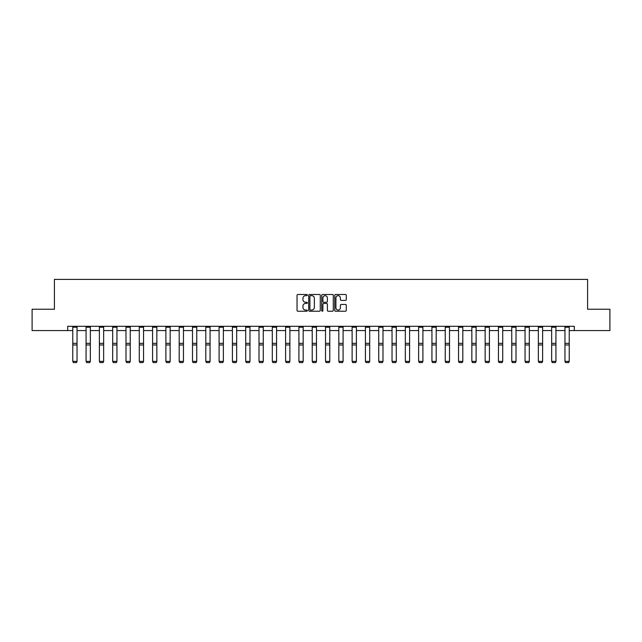 <?xml version="1.0" encoding="UTF-8"?>
<svg xmlns="http://www.w3.org/2000/svg" width="642" height="642" viewBox="0 0 642 642"><rect width="100%" height="100%" fill="white"/><g stroke="black" fill="none" stroke-linecap="round" stroke-linejoin="round"><path stroke-width="0.96" d="M307.358 295.071A0.586 0.586 0 0 0 306.772 294.485L297.88 294.485A0.835 0.835 0 0 0 297.037 295.32L297.037 310.383A0.835 0.835 0 0 0 297.88 311.226L306.772 311.226A0.586 0.586 0 0 0 307.358 310.64A0.586 0.586 0 0 0 306.772 310.046L305.624 310.046A2.68 2.68 0 0 1 302.944 307.374L302.944 306.114A2.68 2.68 0 0 1 305.624 303.441L306.772 303.441A0.586 0.586 0 0 0 307.358 302.855A0.586 0.586 0 0 0 306.772 302.27L305.624 302.27A2.68 2.68 0 0 1 302.944 299.589L302.944 298.329A2.68 2.68 0 0 1 305.624 295.657L306.772 295.657A0.586 0.586 0 0 0 307.358 295.071M345.46 300.384A0.835 0.835 0 0 0 346.295 299.549L346.295 295.32A0.835 0.835 0 0 0 345.46 294.485L335.581 294.485A0.835 0.835 0 0 0 334.747 295.32L334.747 310.383A0.835 0.835 0 0 0 335.581 311.226L345.46 311.226A0.835 0.835 0 0 0 346.295 310.383L346.295 305.279A0.835 0.835 0 0 0 345.46 304.444L341.231 304.444A0.835 0.835 0 0 0 340.396 305.279L340.396 307.807A2.239 2.239 0 0 1 338.157 310.046A2.239 2.239 0 0 1 335.918 307.807L335.918 297.896A2.239 2.239 0 0 1 338.157 295.657A2.239 2.239 0 0 1 340.396 297.896L340.396 299.549A0.835 0.835 0 0 0 341.231 300.384L345.46 300.384M67.699 330.566L32.1 330.566L32.1 309.243L54.401 309.243L54.401 279.398L587.599 279.398L587.599 309.243L609.9 309.243L609.9 330.566L574.301 330.566L574.301 326.305L67.699 326.305L67.699 330.566L72.771 330.566M320.27 295.32A0.835 0.835 0 0 0 319.427 294.485L309.556 294.485A0.835 0.835 0 0 0 308.714 295.32L308.714 310.383A0.835 0.835 0 0 0 309.556 311.226L319.427 311.226A0.835 0.835 0 0 0 320.27 310.383L320.27 295.32M322.573 294.485L332.444 294.485A0.835 0.835 0 0 1 333.286 295.32L333.286 310.383A0.835 0.835 0 0 1 332.444 311.226L328.222 311.226A0.835 0.835 0 0 1 327.38 310.383L327.38 304.276A0.835 0.835 0 0 0 326.545 303.441L323.745 303.441A0.835 0.835 0 0 0 322.902 304.276L322.902 310.64A0.586 0.586 0 0 1 322.316 311.226A0.586 0.586 0 0 1 321.73 310.64L321.73 295.32A0.835 0.835 0 0 1 322.573 294.485M77.04 330.566L86.076 330.566M90.337 330.566L99.382 330.566M103.643 330.566L112.679 330.566M116.948 330.566L125.984 330.566M130.246 330.566L139.29 330.566M143.551 330.566L152.587 330.566M156.849 330.566L165.893 330.566M170.154 330.566L179.19 330.566M183.46 330.566L192.496 330.566M196.757 330.566L205.801 330.566M210.062 330.566L219.099 330.566M223.368 330.566L232.404 330.566M236.665 330.566L245.701 330.566M249.971 330.566L259.007 330.566M263.268 330.566L272.312 330.566M276.574 330.566L285.61 330.566M289.879 330.566L298.915 330.566M303.176 330.566L312.221 330.566M316.482 330.566L325.518 330.566M329.779 330.566L338.824 330.566M343.085 330.566L352.121 330.566M356.39 330.566L365.426 330.566M369.688 330.566L378.732 330.566M382.993 330.566L392.029 330.566M396.299 330.566L405.335 330.566M409.596 330.566L418.632 330.566M422.901 330.566L431.938 330.566M436.199 330.566L445.243 330.566M449.504 330.566L458.54 330.566M462.81 330.566L471.846 330.566M476.107 330.566L485.151 330.566M489.413 330.566L498.449 330.566M502.71 330.566L511.754 330.566M516.016 330.566L525.052 330.566M529.321 330.566L538.357 330.566M542.618 330.566L551.663 330.566M555.924 330.566L564.96 330.566M569.229 330.566L574.301 330.566M310.471 295.657A0.586 0.586 0 0 0 309.885 296.243L309.885 309.46A0.586 0.586 0 0 0 310.471 310.046L311.691 310.046A2.68 2.68 0 0 0 314.363 307.374L314.363 298.329A2.68 2.68 0 0 0 311.691 295.657L310.471 295.657M327.38 297.936A2.239 2.239 0 0 0 325.141 295.697A2.239 2.239 0 0 0 322.902 297.936L322.902 301.427A0.835 0.835 0 0 0 323.745 302.27L326.545 302.27A0.835 0.835 0 0 0 327.38 301.427L327.38 297.936M77.04 326.305L77.04 361.542L76.398 362.602L73.413 362.537L76.398 362.602M73.413 362.602L72.771 361.382L77.04 361.382L76.398 362.537M72.771 326.305L72.771 361.382L73.413 362.537M90.337 326.305L90.337 361.542L89.703 362.602L86.718 362.537L89.703 362.602M86.718 362.602L86.076 361.382L90.337 361.382L89.703 362.537M86.076 326.305L86.076 361.382L86.718 362.537M103.643 326.305L103.643 361.542L103.001 362.602L100.016 362.537L103.001 362.602M100.016 362.602L99.382 361.382L103.643 361.382L103.001 362.537M99.382 326.305L99.382 361.382L100.016 362.537M116.948 326.305L116.948 361.542L116.306 362.602L113.321 362.537L116.306 362.602M113.321 362.602L112.679 361.382L116.948 361.382L116.306 362.537M112.679 326.305L112.679 361.382L113.321 362.537M130.246 326.305L130.246 361.542L129.612 362.602L126.626 362.537L129.612 362.602M126.626 362.602L125.984 361.382L130.246 361.382L129.612 362.537M125.984 326.305L125.984 361.382L126.626 362.537M143.551 326.305L143.551 361.542L142.909 362.602L139.924 362.537L142.909 362.602M139.924 362.602L139.29 361.382L143.551 361.382L142.909 362.537M139.29 326.305L139.29 361.382L139.924 362.537M156.849 326.305L156.849 361.542L156.215 362.602L153.229 362.537L156.215 362.602M153.229 362.602L152.587 361.382L156.849 361.382L156.215 362.537M152.587 326.305L152.587 361.382L153.229 362.537M170.154 326.305L170.154 361.542L169.512 362.602L166.527 362.537L169.512 362.602M166.527 362.602L165.893 361.382L170.154 361.382L169.512 362.537M165.893 326.305L165.893 361.382L166.527 362.537M183.46 326.305L183.46 361.542L182.818 362.602L179.832 362.537L182.818 362.602M179.832 362.602L179.19 361.382L183.46 361.382L182.818 362.537M179.19 326.305L179.19 361.382L179.832 362.537M196.757 326.305L196.757 361.542L196.123 362.602L193.138 362.537L196.123 362.602M193.138 362.602L192.496 361.382L196.757 361.382L196.123 362.537M192.496 326.305L192.496 361.382L193.138 362.537M210.062 326.305L210.062 361.542L209.42 362.602L206.435 362.537L209.42 362.602M206.435 362.602L205.801 361.382L210.062 361.382L209.42 362.537M205.801 326.305L205.801 361.382L206.435 362.537M223.368 326.305L223.368 361.542L222.726 362.602L219.741 362.537L222.726 362.602M219.741 362.602L219.099 361.382L223.368 361.382L222.726 362.537M219.099 326.305L219.099 361.382L219.741 362.537M236.665 326.305L236.665 361.542L236.023 362.602L233.046 362.537L236.023 362.602M233.046 362.602L232.404 361.382L236.665 361.382L236.023 362.537M232.404 326.305L232.404 361.382L233.046 362.537M249.971 326.305L249.971 361.542L249.329 362.602L246.343 362.537L249.329 362.602M246.343 362.602L245.701 361.382L249.971 361.382L249.329 362.537M245.701 326.305L245.701 361.382L246.343 362.537M263.268 326.305L263.268 361.542L262.634 362.602L259.649 362.537L262.634 362.602M259.649 362.602L259.007 361.382L263.268 361.382L262.634 362.537M259.007 326.305L259.007 361.382L259.649 362.537M276.574 326.305L276.574 361.542L275.932 362.602L272.946 362.537L275.932 362.602M272.946 362.602L272.312 361.382L276.574 361.382L275.932 362.537M272.312 326.305L272.312 361.382L272.946 362.537M289.879 326.305L289.879 361.542L289.237 362.602L286.252 362.537L289.237 362.602M286.252 362.602L285.61 361.382L289.879 361.382L289.237 362.537M285.61 326.305L285.61 361.382L286.252 362.537M303.176 326.305L303.176 361.542L302.543 362.602L299.557 362.537L302.543 362.602M299.557 362.602L298.915 361.382L303.176 361.382L302.543 362.537M298.915 326.305L298.915 361.382L299.557 362.537M316.482 326.305L316.482 361.542L315.84 362.602L312.855 362.537L315.84 362.602M312.855 362.602L312.221 361.382L316.482 361.382L315.84 362.537M312.221 326.305L312.221 361.382L312.855 362.537M329.779 326.305L329.779 361.542L329.145 362.602L326.16 362.537L329.145 362.602M326.16 362.602L325.518 361.382L329.779 361.382L329.145 362.537M325.518 326.305L325.518 361.382L326.16 362.537M343.085 326.305L343.085 361.542L342.443 362.602L339.457 362.537L342.443 362.602M339.457 362.602L338.824 361.382L343.085 361.382L342.443 362.537M338.824 326.305L338.824 361.382L339.457 362.537M356.39 326.305L356.39 361.542L355.748 362.602L352.763 362.537L355.748 362.602M352.763 362.602L352.121 361.382L356.39 361.382L355.748 362.537M352.121 326.305L352.121 361.382L352.763 362.537M369.688 326.305L369.688 361.542L369.054 362.602L366.068 362.537L369.054 362.602M366.068 362.602L365.426 361.382L369.688 361.382L369.054 362.537M365.426 326.305L365.426 361.382L366.068 362.537M382.993 326.305L382.993 361.542L382.351 362.602L379.366 362.537L382.351 362.602M379.366 362.602L378.732 361.382L382.993 361.382L382.351 362.537M378.732 326.305L378.732 361.382L379.366 362.537M396.299 326.305L396.299 361.542L395.657 362.602L392.671 362.537L395.657 362.602M392.671 362.602L392.029 361.382L396.299 361.382L395.657 362.537M392.029 326.305L392.029 361.382L392.671 362.537M409.596 326.305L409.596 361.542L408.954 362.602L405.977 362.537L408.954 362.602M405.977 362.602L405.335 361.382L409.596 361.382L408.954 362.537M405.335 326.305L405.335 361.382L405.977 362.537M422.901 326.305L422.901 361.542L422.259 362.602L419.274 362.537L422.259 362.602M419.274 362.602L418.632 361.382L422.901 361.382L422.259 362.537M418.632 326.305L418.632 361.382L419.274 362.537M436.199 326.305L436.199 361.542L435.565 362.602L432.58 362.537L435.565 362.602M432.58 362.602L431.938 361.382L436.199 361.382L435.565 362.537M431.938 326.305L431.938 361.382L432.58 362.537M449.504 326.305L449.504 361.542L448.862 362.602L445.877 362.537L448.862 362.602M445.877 362.602L445.243 361.382L449.504 361.382L448.862 362.537M445.243 326.305L445.243 361.382L445.877 362.537M462.81 326.305L462.81 361.542L462.168 362.602L459.182 362.537L462.168 362.602M459.182 362.602L458.54 361.382L462.81 361.382L462.168 362.537M458.54 326.305L458.54 361.382L459.182 362.537M476.107 326.305L476.107 361.542L475.473 362.602L472.488 362.537L475.473 362.602M472.488 362.602L471.846 361.382L476.107 361.382L475.473 362.537M471.846 326.305L471.846 361.382L472.488 362.537M489.413 326.305L489.413 361.542L488.771 362.602L485.785 362.537L488.771 362.602M485.785 362.602L485.151 361.382L489.413 361.382L488.771 362.537M485.151 326.305L485.151 361.382L485.785 362.537M502.71 326.305L502.71 361.542L502.076 362.602L499.091 362.537L502.076 362.602M499.091 362.602L498.449 361.382L502.71 361.382L502.076 362.537M498.449 326.305L498.449 361.382L499.091 362.537M516.016 326.305L516.016 361.542L515.374 362.602L512.388 362.537L515.374 362.602M512.388 362.602L511.754 361.382L516.016 361.382L515.374 362.537M511.754 326.305L511.754 361.382L512.388 362.537M529.321 326.305L529.321 361.542L528.679 362.602L525.694 362.537L528.679 362.602M525.694 362.602L525.052 361.382L529.321 361.382L528.679 362.537M525.052 326.305L525.052 361.382L525.694 362.537M542.618 326.305L542.618 361.542L541.984 362.602L538.999 362.537L541.984 362.602M538.999 362.602L538.357 361.382L542.618 361.382L541.984 362.537M538.357 326.305L538.357 361.382L538.999 362.537M555.924 326.305L555.924 361.542L555.282 362.602L552.297 362.537L555.282 362.602M552.297 362.602L551.663 361.382L555.924 361.382L555.282 362.537M551.663 326.305L551.663 361.382L552.297 362.537M569.229 326.305L569.229 361.542L568.587 362.602L565.602 362.537L568.587 362.602M565.602 362.602L564.96 361.382L569.229 361.382L568.587 362.537M564.96 326.305L564.96 361.382L565.602 362.537M77.04 326.321L72.771 326.321M77.04 343.342L72.771 343.342M77.04 344.963L72.771 344.963M77.04 327.235L72.771 327.235M90.337 326.321L86.076 326.321M90.337 343.342L86.076 343.342M90.337 344.963L86.076 344.963M90.337 327.235L86.076 327.235M103.643 326.321L99.382 326.321M103.643 343.342L99.382 343.342M103.643 344.963L99.382 344.963M103.643 327.235L99.382 327.235M116.948 326.321L112.679 326.321M116.948 343.342L112.679 343.342M116.948 344.963L112.679 344.963M116.948 327.235L112.679 327.235M130.246 326.321L125.984 326.321M130.246 343.342L125.984 343.342M130.246 344.963L125.984 344.963M130.246 327.235L125.984 327.235M143.551 326.321L139.29 326.321M143.551 343.342L139.29 343.342M143.551 344.963L139.29 344.963M143.551 327.235L139.29 327.235M156.849 326.321L152.587 326.321M156.849 343.342L152.587 343.342M156.849 344.963L152.587 344.963M156.849 327.235L152.587 327.235M170.154 326.321L165.893 326.321M170.154 343.342L165.893 343.342M170.154 344.963L165.893 344.963M170.154 327.235L165.893 327.235M183.46 326.321L179.19 326.321M183.46 343.342L179.19 343.342M183.46 344.963L179.19 344.963M183.46 327.235L179.19 327.235M196.757 326.321L192.496 326.321M196.757 343.342L192.496 343.342M196.757 344.963L192.496 344.963M196.757 327.235L192.496 327.235M210.062 326.321L205.801 326.321M210.062 343.342L205.801 343.342M210.062 344.963L205.801 344.963M210.062 327.235L205.801 327.235M223.368 326.321L219.099 326.321M223.368 343.342L219.099 343.342M223.368 344.963L219.099 344.963M223.368 327.235L219.099 327.235M236.665 326.321L232.404 326.321M236.665 343.342L232.404 343.342M236.665 344.963L232.404 344.963M236.665 327.235L232.404 327.235M249.971 326.321L245.701 326.321M249.971 343.342L245.701 343.342M249.971 344.963L245.701 344.963M249.971 327.235L245.701 327.235M263.268 326.321L259.007 326.321M263.268 343.342L259.007 343.342M263.268 344.963L259.007 344.963M263.268 327.235L259.007 327.235M276.574 326.321L272.312 326.321M276.574 343.342L272.312 343.342M276.574 344.963L272.312 344.963M276.574 327.235L272.312 327.235M289.879 326.321L285.61 326.321M289.879 343.342L285.61 343.342M289.879 344.963L285.61 344.963M289.879 327.235L285.61 327.235M303.176 326.321L298.915 326.321M303.176 343.342L298.915 343.342M303.176 344.963L298.915 344.963M303.176 327.235L298.915 327.235M316.482 326.321L312.221 326.321M316.482 343.342L312.221 343.342M316.482 344.963L312.221 344.963M316.482 327.235L312.221 327.235M329.779 326.321L325.518 326.321M329.779 343.342L325.518 343.342M329.779 344.963L325.518 344.963M329.779 327.235L325.518 327.235M343.085 326.321L338.824 326.321M343.085 343.342L338.824 343.342M343.085 344.963L338.824 344.963M343.085 327.235L338.824 327.235M356.39 326.321L352.121 326.321M356.39 343.342L352.121 343.342M356.39 344.963L352.121 344.963M356.39 327.235L352.121 327.235M369.688 326.321L365.426 326.321M369.688 343.342L365.426 343.342M369.688 344.963L365.426 344.963M369.688 327.235L365.426 327.235M382.993 326.321L378.732 326.321M382.993 343.342L378.732 343.342M382.993 344.963L378.732 344.963M382.993 327.235L378.732 327.235M396.299 326.321L392.029 326.321M396.299 343.342L392.029 343.342M396.299 344.963L392.029 344.963M396.299 327.235L392.029 327.235M409.596 326.321L405.335 326.321M409.596 343.342L405.335 343.342M409.596 344.963L405.335 344.963M409.596 327.235L405.335 327.235M422.901 326.321L418.632 326.321M422.901 343.342L418.632 343.342M422.901 344.963L418.632 344.963M422.901 327.235L418.632 327.235M436.199 326.321L431.938 326.321M436.199 343.342L431.938 343.342M436.199 344.963L431.938 344.963M436.199 327.235L431.938 327.235M449.504 326.321L445.243 326.321M449.504 343.342L445.243 343.342M449.504 344.963L445.243 344.963M449.504 327.235L445.243 327.235M462.81 326.321L458.54 326.321M462.81 343.342L458.54 343.342M462.81 344.963L458.54 344.963M462.81 327.235L458.54 327.235M476.107 326.321L471.846 326.321M476.107 343.342L471.846 343.342M476.107 344.963L471.846 344.963M476.107 327.235L471.846 327.235M489.413 326.321L485.151 326.321M489.413 343.342L485.151 343.342M489.413 344.963L485.151 344.963M489.413 327.235L485.151 327.235M502.71 326.321L498.449 326.321M502.71 343.342L498.449 343.342M502.71 344.963L498.449 344.963M502.71 327.235L498.449 327.235M516.016 326.321L511.754 326.321M516.016 343.342L511.754 343.342M516.016 344.963L511.754 344.963M516.016 327.235L511.754 327.235M529.321 326.321L525.052 326.321M529.321 343.342L525.052 343.342M529.321 344.963L525.052 344.963M529.321 327.235L525.052 327.235M542.618 326.321L538.357 326.321M542.618 343.342L538.357 343.342M542.618 344.963L538.357 344.963M542.618 327.235L538.357 327.235M555.924 326.321L551.663 326.321M555.924 343.342L551.663 343.342M555.924 344.963L551.663 344.963M555.924 327.235L551.663 327.235M569.229 326.321L564.96 326.321M569.229 343.342L564.96 343.342M569.229 344.963L564.96 344.963M569.229 327.235L564.96 327.235"/></g></svg>
